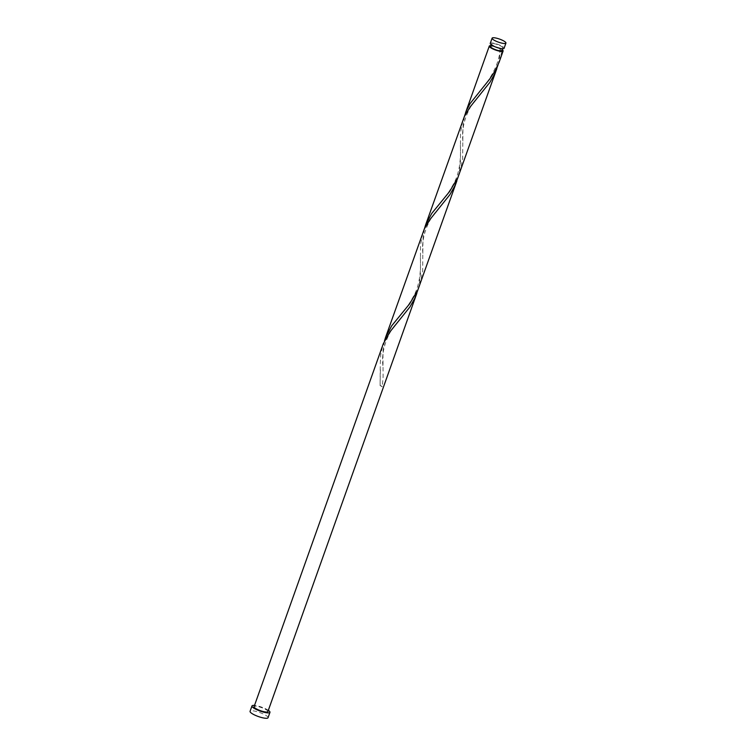 <?xml version="1.0" encoding="UTF-8"?>
<svg xmlns="http://www.w3.org/2000/svg" width="756" height="756" viewBox="0 0 756 756"><rect width="100%" height="100%" fill="white"/><g stroke="black" fill="none" stroke-linecap="round" stroke-linejoin="round"><path stroke-width="0.57" stroke-dasharray="3.78 2.83" d="M490.247 43.385A7.333 1.625 -160.4 0 1 492.657 43.026A7.333 1.625 -160.4 0 1 500.311 45.379A7.333 1.625 -160.4 0 1 504.072 48.308M493.555 43.593A5.868 1.304 -160.4 0 1 499.678 45.473A5.868 1.304 -160.4 0 1 502.693 47.817A5.868 1.304 -160.4 0 1 500.765 48.11A5.868 1.304 -160.4 0 1 494.641 46.229A5.868 1.304 -160.4 0 1 491.627 43.876A5.868 1.304 -160.4 0 1 493.555 43.593M490.672 46.579A5.868 1.304 -160.4 0 1 492.6 46.286A5.868 1.304 -160.4 0 1 500.415 49.074A5.868 1.304 -160.4 0 1 501.729 50.51M268.333 710.328A9.535 2.117 19.6 0 0 255.122 705.471A9.535 2.117 19.6 0 0 254.517 705.405M268.04 717.727A9.535 2.117 19.6 0 0 263.145 713.919A9.535 2.117 19.6 0 0 253.203 710.857A9.535 2.117 19.6 0 0 250.066 711.33M418.002 289.642L419.495 282.99L420.478 273.266L420.487 245.057L423.02 232.177M267.879 711.604A7.333 1.625 19.6 0 0 264.118 708.665A7.333 1.625 19.6 0 0 256.473 706.312A7.333 1.625 19.6 0 0 254.063 706.68M380.485 385.579A7.333 1.625 -160.4 0 1 382.281 386.703L380.098 385.683L380.287 363.296L380.75 354.517L383.027 344.5M384.464 340.975L382.942 351.814L383.094 376.951L382.281 386.703M497.996 65.007L499.489 58.354L500.472 48.63L502.258 49.754L499.385 61.463M464.458 116.339L462.937 127.178L462.663 158.836L459.393 173.785M491.003 45.653A7.333 1.625 -160.4 0 1 491.702 45.719A7.333 1.625 -160.4 0 1 500.472 48.63L500.415 49.074M458.004 177.32L459.487 170.676L460.48 160.943L460.48 132.744L463.022 119.864M424.466 228.662L422.944 239.501L422.67 271.149L419.4 286.099M502.693 47.817L502.362 48.734M491.627 43.876L491.305 44.802M380.381 369.76L380.098 385.683M399.593 320.185C389.208 329.465 380.362 349.357 383.046 366.651M420.374 257.446C420.591 264.468 421.253 280.117 414.931 293.659C409.771 303.477 404.621 310.952 399.499 316.084M439.586 207.862C429.2 217.142 420.355 237.034 423.039 254.328M460.376 145.124C460.584 152.154 461.245 167.794 454.932 181.345C449.763 191.164 444.623 198.639 439.491 203.77M479.578 95.549C469.192 104.829 460.357 124.721 463.031 142.015M500.085 48.724C499.65 65.8 486.968 83.888 479.484 91.448"/><path stroke-width="1.13" d="M503.524 43.442A7.333 1.625 19.6 0 0 505.934 43.083A7.333 1.625 19.6 0 0 502.173 40.153A7.333 1.625 19.6 0 0 494.518 37.8A7.333 1.625 19.6 0 0 492.109 38.159A7.333 1.625 19.6 0 0 495.87 41.098A7.333 1.625 19.6 0 0 503.524 43.442M505.934 43.083L504.072 48.308A7.333 1.625 -160.4 0 1 501.663 48.667A7.333 1.625 -160.4 0 1 494.008 46.324A7.333 1.625 -160.4 0 1 490.247 43.385L492.109 38.159M502.362 48.734L501.729 50.51A5.868 1.304 -160.4 0 1 499.801 50.803A5.868 1.304 -160.4 0 1 493.677 48.923A5.868 1.304 -160.4 0 1 490.672 46.579L491.305 44.802M254.517 705.405A9.535 2.117 19.6 0 0 251.984 705.943A9.535 2.117 19.6 0 0 256.879 709.752A9.535 2.117 19.6 0 0 266.821 712.804A9.535 2.117 19.6 0 0 269.958 712.341A9.535 2.117 19.6 0 0 268.333 710.328M251.984 705.943L250.066 711.33A9.535 2.117 19.6 0 0 254.961 715.148A9.535 2.117 19.6 0 0 264.902 718.2A9.535 2.117 19.6 0 0 268.04 717.727L269.958 712.341M416.849 293.262L267.879 711.604A7.333 1.625 19.6 0 1 265.469 711.963A7.333 1.625 19.6 0 1 257.824 709.61A7.333 1.625 19.6 0 1 254.063 706.68L383.283 343.791L390.143 331.61L409.941 306.917L414.723 298.422L418.002 289.642M502.022 49.698L502.258 49.754A7.333 1.625 -160.4 0 1 503.109 51.002A7.333 1.625 -160.4 0 1 500.699 51.37A7.333 1.625 -160.4 0 1 493.054 49.017A7.333 1.625 -160.4 0 1 489.293 46.078A7.333 1.625 -160.4 0 1 491.003 45.653M503.109 51.002L499.083 62.304L494.953 71.092L489.567 79.257L470.137 103.496L466.272 110.858L464.458 116.339M496.834 68.626L457.871 177.622L449.565 191.58L431.742 213.438L425.571 225.023L464.326 116.632L470.128 106.974L489.926 82.281L494.717 73.786L497.996 65.007M456.841 180.939L417.879 289.935L409.572 303.893L391.75 325.751L385.579 337.337L424.324 228.955L430.136 219.297L449.933 194.594L454.715 186.108L458.004 177.32M425.571 225.023L424.466 228.662M385.579 337.337L384.464 340.975M489.293 46.078L465.564 112.701"/></g></svg>
